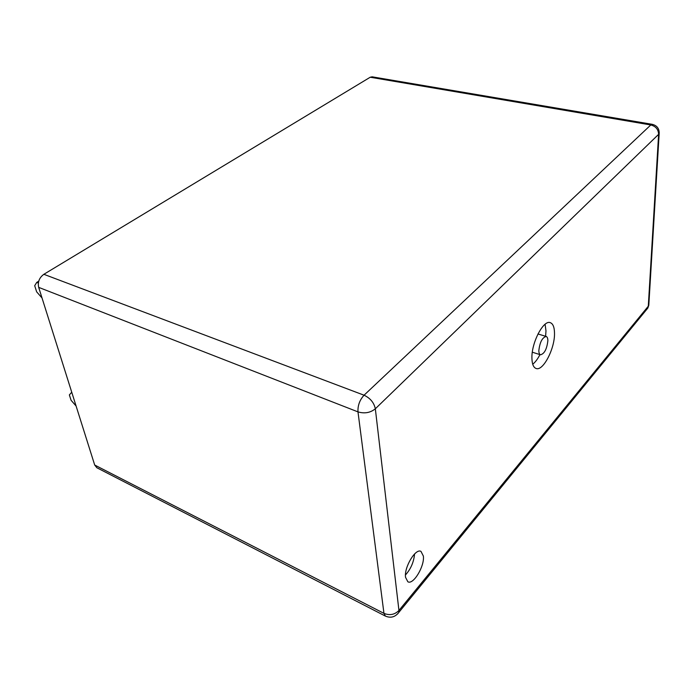 <?xml version="1.0" encoding="UTF-8"?>
<svg xmlns="http://www.w3.org/2000/svg" width="694" height="694" viewBox="0 0 694 694"><rect width="100%" height="100%" fill="white"/><g stroke="black" fill="none" stroke-linecap="round" stroke-linejoin="round"><path stroke-width="1.04" d="M538.839 350.644C538.891 353.003 539.446 354.391 540.513 354.79C544.434 353.749 546.889 349.047 547.87 340.685C547.835 338.273 547.271 336.868 546.178 336.46C542.257 337.518 539.811 342.246 538.839 350.644M532.732 364.229C535.274 362.242 537.677 359.032 539.949 354.608M545.614 336.286L545.978 330.821L545.085 324.272M554.506 333.38C554.445 327.256 553.023 323.682 550.255 322.658C543.454 319.613 531.309 342.931 531.925 358.26C532.081 364.09 533.46 367.49 536.08 368.479C543.038 371.472 554.862 348.666 554.506 333.38M405.539 577.313L407.855 581.78C413.355 585.155 424.754 566.052 423.366 556.067L420.98 551.392C415.611 547.982 403.995 567.293 405.539 577.313M94.696 465.032L96.848 467.747L385.422 616.099L383.956 613.366L94.696 465.032L38.682 287.368C37.571 282.016 39.289 277.661 43.852 274.303L370.223 77.234L372.123 76.817L652.265 124.33L650.807 124.963L370.223 77.234M71.742 392.231L69.365 394.921L71.066 400.264L76.097 406.033M42.022 297.969L36.652 291.836L34.7 285.702L36.73 282.415L38.725 281.2M38.344 283.039L36.73 282.415M405.469 574.953C410.813 569.019 413.841 562.027 414.552 553.977M397.541 614.008L398.79 612.446L398.946 610.468C394.713 614.702 389.707 615.665 383.956 613.366L357.983 411.88C357.67 405.548 359.7 399.987 364.055 395.207L650.807 124.963C655.795 126.299 658.398 129.422 658.615 134.332L375.333 408.792L398.946 610.468L648.291 306.21L658.615 134.332L659.239 132.528M648.881 304.059L647.832 308.058L648.803 305.308L659.17 133.56C659.352 128.65 657.053 125.571 652.265 124.33M38.682 287.368L357.983 411.88C364.541 413.824 370.327 412.8 375.333 408.792C374.014 402.65 370.258 398.122 364.055 395.207L43.852 274.303M644.622 310.686L647.832 308.058L398.79 612.446C395.172 617.096 390.713 618.311 385.422 616.099M532.324 352.205L540.513 354.79M537.963 333.97L546.178 336.46"/></g></svg>
